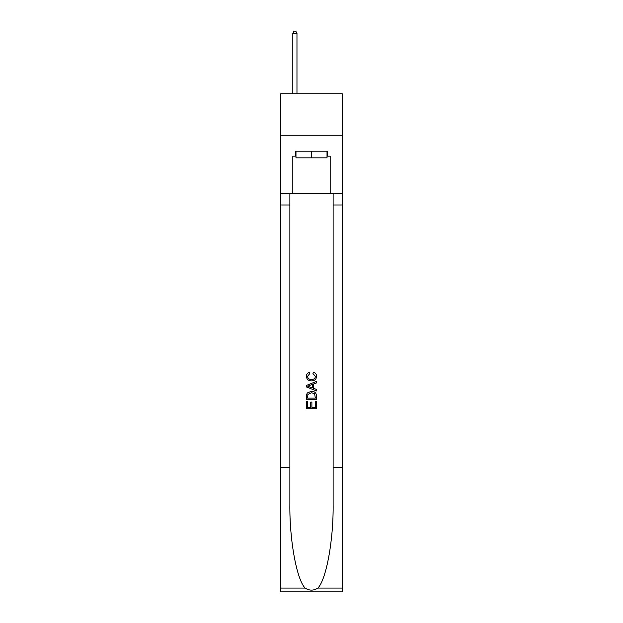 <?xml version="1.0" encoding="UTF-8"?>
<svg xmlns="http://www.w3.org/2000/svg" width="623" height="623" viewBox="0 0 623 623"><rect width="100%" height="100%" fill="white"/><g stroke="black" fill="none" stroke-linecap="round" stroke-linejoin="round"><path stroke-width="0.93" d="M342.214 135.253L342.214 93.746L280.786 93.746L280.786 135.253L342.214 135.253L342.214 193.364L330.182 193.364L330.182 156.171L327.519 156.171L327.519 151.194L295.481 151.194L295.481 156.171L295.98 156.171M327.02 151.194L327.02 157.837L295.98 157.837L295.98 151.194M311.5 151.194L311.5 157.837M315.324 401.446L315.324 407.317L311.882 407.317L315.324 407.317L315.324 401.446L316.476 401.446L316.476 408.719L306.516 408.719L306.516 401.695L306.516 408.719M310.729 402.084L310.729 407.317L307.661 407.317L310.729 407.317L310.729 402.084L311.882 402.084L311.882 407.317M307.373 392.911L306.656 394.359L307.373 392.911L311.445 391.353C314.631 391.337 316.305 392.872 316.476 395.955L316.476 399.53L306.516 399.53L306.516 396.119L306.516 399.53M313.291 372.196L312.964 373.598L313.291 372.196C315.402 372.741 316.507 374.104 316.601 376.261C316.336 379.321 314.607 380.863 311.422 380.879L311.422 380.879C308.362 380.817 306.68 379.282 306.384 376.292L306.384 376.292C306.438 374.322 307.404 373.045 309.281 372.453L309.584 373.855L307.536 376.354C307.832 378.511 309.125 379.547 311.414 379.477C313.751 379.594 315.09 378.574 315.456 376.393L312.964 373.598M317.925 588.065L342.214 588.065L342.214 591.85L280.786 591.85L280.786 467.32L289.874 467.32L289.874 504.342C289.43 539.728 296.61 579.265 305.075 588.065C309.358 590.791 313.634 590.791 317.925 588.065C326.39 579.265 333.57 539.728 333.126 504.342L333.126 193.364M306.516 385.388L306.516 386.969L316.476 390.925L306.516 386.969L306.516 385.388L316.476 381.432L306.516 385.388M333.126 467.32L342.214 467.32L342.214 193.364M280.786 467.32L280.786 135.253M289.874 193.364L289.874 467.32M342.214 588.065L342.214 467.32M280.786 193.364L292.818 193.364L292.818 156.171L295.481 156.171M292.818 193.364L330.182 193.364M327.02 156.171L327.519 156.171M316.476 381.432L316.476 382.927L313.408 384.056L313.408 388.3L316.476 389.437L316.476 390.925M309.506 386.86L312.263 387.88L312.263 384.477L307.661 386.182L309.506 386.86M312.263 384.477L312.263 387.88M306.516 396.119L306.656 394.359M314.623 393.713L315.324 398.12L314.623 393.713L311.422 392.755L307.871 394.452L307.661 398.12L315.324 398.12L307.661 398.12M306.516 401.695L307.661 401.695L307.661 407.317M296.969 93.746L296.969 33.307L292.818 33.307L292.818 93.746M292.818 33.307L294.064 31.15L295.73 31.15L296.969 33.307M333.126 204.99L342.214 204.99M289.874 204.99L280.786 204.99M280.786 588.065L305.075 588.065"/></g></svg>
